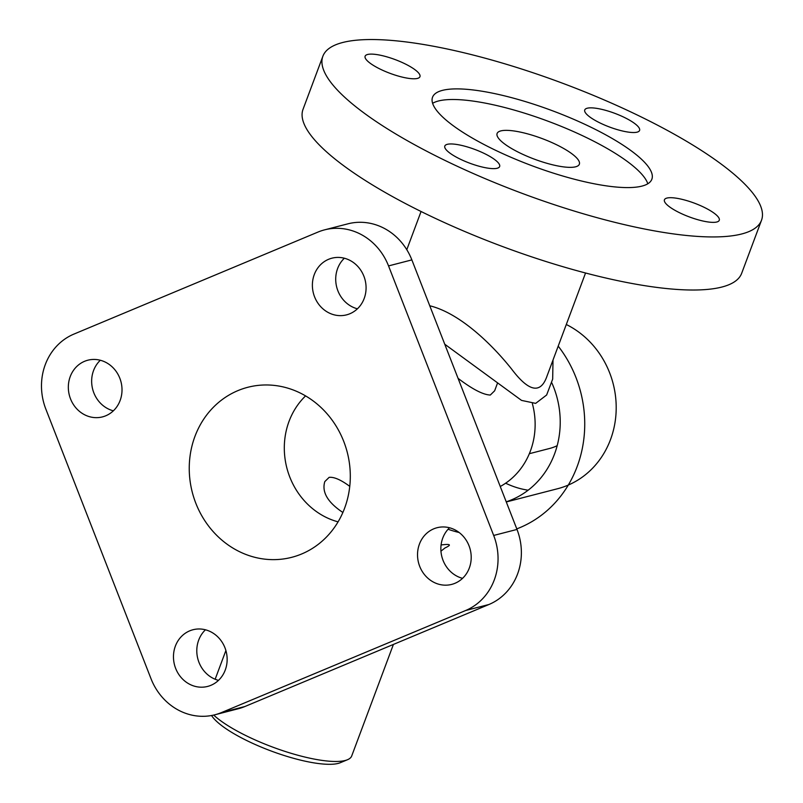 <?xml version="1.0" encoding="UTF-8"?>
<svg xmlns="http://www.w3.org/2000/svg" width="803" height="803" viewBox="0 0 803 803"><rect width="100%" height="100%" fill="white"/><g stroke="black" fill="none" stroke-linecap="round" stroke-linejoin="round"><path stroke-width="1.2" d="M547.124 375.784L547.044 375.995C539.907 396.802 526.346 388.562 511.732 369.209C493.313 345.983 460.812 313.391 429.756 305.772M444.762 344.226L521.559 400.406L535.661 403.377L546.632 395.006L552.675 379.096L553.006 360.055M558.205 346.133A117.067 106.699 75.5 0 1 516.781 528.876M459.155 532.509A117.067 106.699 75.5 0 1 448.074 529.247M444.872 548.007C451.928 544.755 450.684 543.741 441.128 544.966M322.876 56.24L303.032 109.318A234.145 58.659 20.5 0 0 501.805 246.26A234.145 58.659 20.5 0 0 741.661 273.321L761.515 220.233A234.145 58.659 20.5 0 0 635.494 114.167A234.145 58.659 20.5 0 0 322.876 56.24A234.145 58.659 20.5 0 0 521.649 193.182A234.145 58.659 20.5 0 0 761.515 220.233M214.933 714.77L238.26 708.748A58.539 53.349 -104.5 0 0 244.875 706.53L488.937 604.498A58.539 53.349 -104.5 0 0 517.002 529.438L411.859 259.891A58.539 53.349 -104.5 0 0 347.93 223.826L324.613 229.849A58.539 53.349 -104.5 0 0 317.988 232.067L73.936 334.088A58.539 53.349 -104.5 0 0 45.861 409.159L151.004 678.696A58.539 53.349 -104.5 0 0 214.933 714.77A58.539 53.349 -104.5 0 0 221.548 712.542L465.61 610.521A58.539 53.349 -104.5 0 0 493.674 535.45L388.542 265.913A58.539 53.349 -104.5 0 0 324.613 229.849M449.509 527.772A29.269 26.68 -104.5 0 0 442.754 538.08A29.269 26.68 -104.5 0 0 462.558 578.341M205.448 629.793A29.269 26.68 -104.5 0 0 198.692 640.101A29.269 26.68 -104.5 0 0 218.496 680.362M100.315 360.256A29.269 26.68 -104.5 0 0 93.549 370.564A29.269 26.68 -104.5 0 0 113.353 410.825M344.367 258.225A29.269 26.68 -104.5 0 0 337.611 268.543A29.269 26.68 -104.5 0 0 357.415 308.804M528.133 490.201A87.808 80.029 75.5 0 1 505.9 483.326A87.808 80.029 75.5 0 1 505.649 483.205M566.296 324.502A87.808 80.029 75.5 0 1 616.072 412.601A87.808 80.029 75.5 0 1 557.603 488.726L506.281 501.965M551.842 382.901A87.808 80.029 75.5 0 1 506.231 501.815M529.348 453.695L549.704 448.445A46.825 42.679 -104.5 0 0 557.182 445.675M497.167 168.259A29.269 7.327 -159.5 0 1 464.997 161.303A29.269 7.327 -159.5 0 1 444.812 146.046A29.269 7.327 -159.5 0 1 447.281 144.329A29.269 7.327 -159.5 0 1 479.441 151.275A29.269 7.327 -159.5 0 1 499.637 166.542A29.269 7.327 -159.5 0 1 497.167 168.259M637.11 132.154A29.269 7.327 -159.5 0 1 604.95 125.198A29.269 7.327 -159.5 0 1 584.755 109.941A29.269 7.327 -159.5 0 1 587.224 108.224A29.269 7.327 -159.5 0 1 619.394 115.17A29.269 7.327 -159.5 0 1 639.579 130.437A29.269 7.327 -159.5 0 1 637.11 132.154M716.798 221.999A29.269 7.327 -159.5 0 1 684.628 215.043A29.269 7.327 -159.5 0 1 664.432 199.786A29.269 7.327 -159.5 0 1 666.912 198.07A29.269 7.327 -159.5 0 1 699.072 205.016A29.269 7.327 -159.5 0 1 719.267 220.283A29.269 7.327 -159.5 0 1 716.798 221.999M417.48 78.413A29.269 7.327 -159.5 0 1 385.32 71.457A29.269 7.327 -159.5 0 1 365.124 56.2A29.269 7.327 -159.5 0 1 367.593 54.484A29.269 7.327 -159.5 0 1 399.764 61.429A29.269 7.327 -159.5 0 1 419.949 76.697A29.269 7.327 -159.5 0 1 417.48 78.413M314.284 274.556A29.269 26.68 75.5 0 1 331.92 258.185A29.269 26.68 75.5 0 1 365.064 279.856A29.269 26.68 75.5 0 1 346.545 314.866A29.269 26.68 75.5 0 1 319.303 305.04A29.269 26.68 75.5 0 1 314.284 274.556M70.232 376.587A29.269 26.68 75.5 0 1 87.858 360.206A29.269 26.68 75.5 0 1 121.002 381.887A29.269 26.68 75.5 0 1 102.483 416.887A29.269 26.68 75.5 0 1 75.241 407.061A29.269 26.68 75.5 0 1 70.232 376.587M175.365 646.124A29.269 26.68 75.5 0 1 193.001 629.743A29.269 26.68 75.5 0 1 226.135 651.424A29.269 26.68 75.5 0 1 207.626 686.424A29.269 26.68 75.5 0 1 180.374 676.598A29.269 26.68 75.5 0 1 175.365 646.124M419.427 544.103A29.269 26.68 75.5 0 1 437.053 527.722A29.269 26.68 75.5 0 1 470.197 549.403A29.269 26.68 75.5 0 1 451.677 584.403A29.269 26.68 75.5 0 1 424.436 574.577A29.269 26.68 75.5 0 1 419.427 544.103M432.616 103.316A117.067 29.33 -159.5 0 1 584.875 136.821A117.067 29.33 -159.5 0 1 647.8 183.777M588.84 126.201A117.067 29.33 -159.5 0 1 651.855 179.24A117.067 29.33 -159.5 0 1 531.927 165.709A117.067 29.33 -159.5 0 1 432.536 97.243A117.067 29.33 -159.5 0 1 588.84 126.201M555.716 144.339A43.904 11.001 -159.5 0 1 579.344 164.234A43.904 11.001 -159.5 0 1 534.376 159.155A43.904 11.001 -159.5 0 1 497.107 133.479A43.904 11.001 -159.5 0 1 555.716 144.339M458.071 378.354C472.365 389.204 483.105 394.765 490.302 395.046L494.638 390.8L497.579 382.931M342.871 512.475C327.654 502.327 321.632 492.038 324.803 481.599L329.13 477.353C334.058 476.821 340.934 479.823 349.757 486.357M500.259 486.498A73.173 66.689 -104.5 0 0 532.379 403.668M305.582 395.899A73.173 66.689 -104.5 0 0 326.6 517.594A73.173 66.689 -104.5 0 0 338.073 521.85M240.007 551.922A87.808 80.029 75.5 0 1 189.93 457.037A87.808 80.029 75.5 0 1 260.373 385.189A87.808 80.029 75.5 0 1 347.257 452.31A87.808 80.029 75.5 0 1 303.685 553.096A87.808 80.029 75.5 0 1 240.007 551.922M211.57 715.513A71.537 17.917 20.5 0 0 272.709 751.588A71.537 17.917 20.5 0 0 340.342 762.699L347.488 759.728A77.389 19.382 20.5 0 0 351.714 755.954L393.41 644.438M213.698 715.071A77.389 19.382 20.5 0 0 282.706 750.644A77.389 19.382 20.5 0 0 347.488 759.728M388.542 265.913L411.859 259.891M493.674 535.45L517.002 529.438M221.548 712.542L244.875 706.53M465.61 610.521L488.937 604.498M547.044 375.995L585.548 273M406.79 249.693L421.063 211.5M440.947 551.169L445.023 547.937M215.154 679.248L225.894 650.52"/></g></svg>
